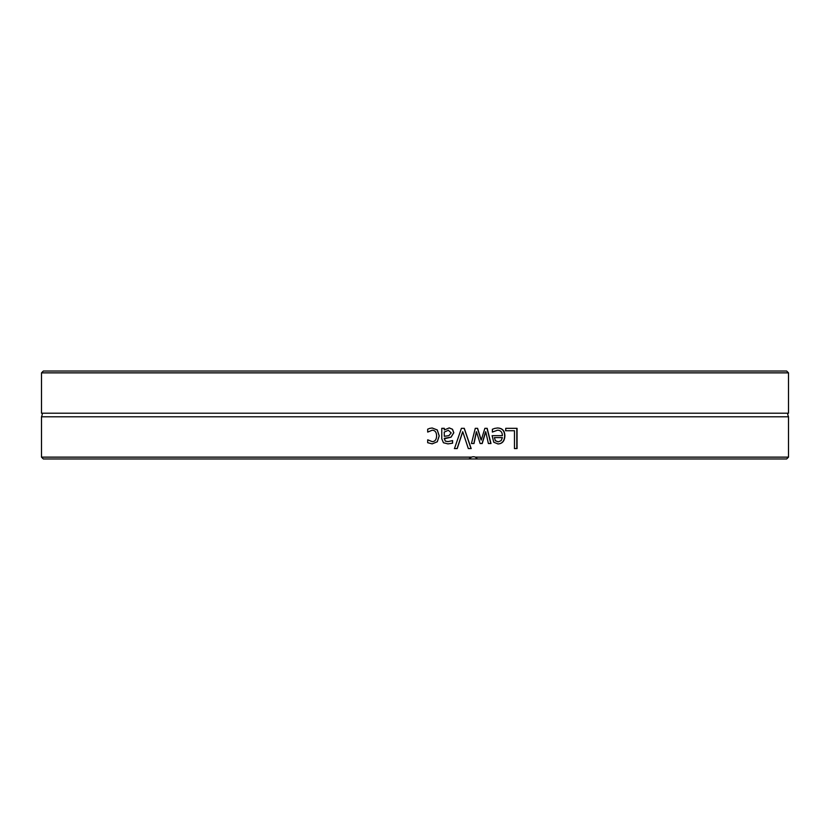 <?xml version="1.0" encoding="UTF-8"?>
<svg xmlns="http://www.w3.org/2000/svg" width="830" height="830" viewBox="0 0 830 830"><rect width="100%" height="100%" fill="white"/><g stroke="black" fill="none" stroke-linecap="round" stroke-linejoin="round"><path stroke-width="1.25" d="M788.5 372.867L786.664 371.031L43.336 371.031L41.5 372.867L788.5 372.867L788.5 413.205L41.5 413.205C42.527 412.967 42.527 414.16 41.5 416.795L41.5 457.133L471.471 457.133A5.52 5.447 -84.9 0 1 475.383 457.133L477.499 458.969L786.664 458.969L788.5 457.133L475.383 457.133M41.5 457.133L43.336 458.969L468.774 458.969L471.471 457.133M477.499 458.969L468.774 458.969M788.5 413.205C787.473 412.967 787.473 414.16 788.5 416.795L41.5 416.795M457.206 448.574L454.477 448.574A3522.313 382.91 -70.9 0 0 461.407 428.332L464.281 428.332A3522.313 470.226 70.8 0 1 471.181 448.574L468.328 448.574A3728.464 478.682 -108.6 0 0 462.767 431.756A3728.464 426.008 108.6 0 1 457.206 448.574M505.729 430.729L505.729 428.332L517.059 428.332L517.059 448.574L514.465 448.574L514.465 430.729L505.501 430.729M494.649 428.415L497.45 427.99C502.295 428.093 504.775 430.708 504.879 435.843C504.64 441.021 502.368 443.718 498.052 443.946L493.767 442.255L492.107 435.667L502.368 435.667C502.275 432.088 500.646 430.272 497.481 430.22L492.387 432.057L492.387 429.266L494.649 428.415M474.003 443.521L471.461 443.521A6172.835 934.943 -75.6 0 0 475.268 428.332L477.592 428.332A4101.455 674.448 72.2 0 1 481.244 440.045A4134.666 718.614 -72.2 0 0 484.876 428.332L487.179 428.332A6075.361 1167.426 75.4 0 1 490.987 443.521L488.382 443.521A7512.569 1413.034 -103.1 0 0 485.747 431.756A4377.015 773.124 107.3 0 1 482.22 443.521L480.134 443.521A4166.341 673.877 -107.7 0 0 476.493 431.756A8469.828 1335.823 102.3 0 1 474.003 443.521M444.32 428.332L444.32 429.94L449.238 427.907L452.485 429.255L453.823 432.731L451.074 437.171L444.32 438.811L445.357 441.104L448.003 441.612L452.599 440.585L452.599 443.189L447.982 443.884L443.428 442.753L441.768 438.717L441.768 428.332L444.32 428.332M429.67 428.384L432.16 427.99L437.275 429.94L439.236 435.895L437.275 441.799L432.16 443.863L427.689 442.701L427.689 439.827L432.212 441.633C434.993 441.55 436.456 439.63 436.601 435.895C436.507 432.223 435.045 430.324 432.212 430.22L427.689 432.057L427.689 429.183L429.67 428.384M462.767 431.756L462.652 431.756A3735.83 426.952 108.5 0 1 457.102 448.574L454.384 448.574M464.167 428.332A3529.16 471.264 70.9 0 1 471.046 448.574M516.81 428.332L516.81 448.574M495.396 440.668L494.358 437.618L495.396 440.668L498.197 441.851L501.154 440.647L502.368 437.618L494.545 437.618M495.199 440.668L498.197 441.851M497.481 430.22L492.335 432.057M497.243 427.99C502.077 428.093 504.547 430.708 504.661 435.843C504.422 441.021 502.15 443.718 497.855 443.946M476.493 431.756L476.347 431.756A8488.898 1338.977 102.2 0 1 473.857 443.521M485.747 431.756L485.571 431.756A4385.979 774.867 107.2 0 1 482.054 443.521M487.002 428.332A6088.527 1170.134 75.4 0 1 490.8 443.521M477.437 428.332A4109.745 675.962 72.2 0 1 481.089 440.045L481.244 440.045M448.325 430.272L444.247 432.067L444.32 436.29L448.864 435.667L451.198 432.907L448.325 430.272L444.32 432.067M444.247 432.067L444.32 436.29M441.768 428.332L444.247 428.332L444.32 429.94M452.454 440.585L452.516 443.189L447.899 443.884M449.155 427.907L452.402 429.255L453.73 432.731L450.981 437.171L444.247 438.323L445.274 441.104L448.003 441.612M432.212 430.22L427.803 432.057M427.803 439.827L432.212 441.633M432.119 427.99L437.213 429.94L439.174 435.895L437.213 441.799L432.119 443.863M41.5 372.867L41.5 413.205M788.5 416.795L788.5 457.133"/></g></svg>
